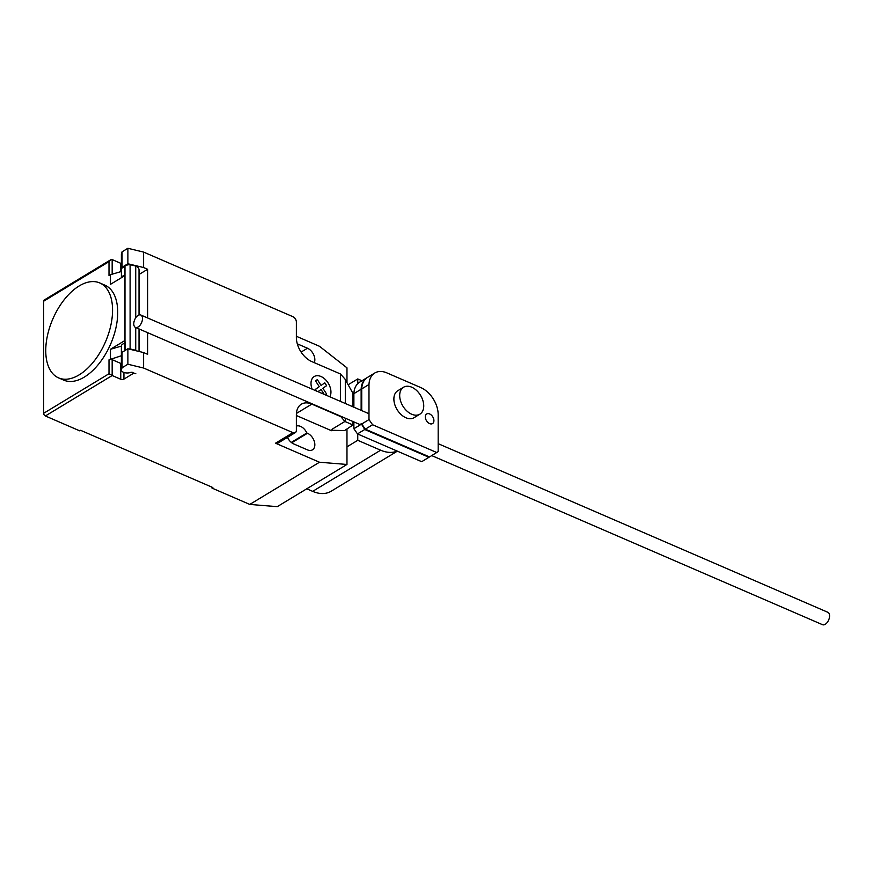 <?xml version="1.0" encoding="UTF-8"?>
<svg xmlns="http://www.w3.org/2000/svg" width="873" height="873" viewBox="0 0 873 873"><rect width="100%" height="100%" fill="white"/><g stroke="black" fill="none" stroke-linecap="round" stroke-linejoin="round"><path stroke-width="1.31" d="M433.914 420.633A5.62 3.688 58.8 0 0 431.349 415.09A5.62 3.688 58.8 0 0 426.711 413.966A5.62 3.688 58.8 0 0 425.326 416.912A5.62 3.688 58.8 0 0 429.625 423.601A5.62 3.688 58.8 0 0 432.539 423.58A5.62 3.688 58.8 0 0 433.914 420.633M436.795 452.541L372.585 424.758L368.984 419.597L368.984 384.502A23.593 15.474 -121.2 0 1 374.768 373.011A23.593 15.474 -121.2 0 1 386.182 372.596L420.972 387.656A22.818 14.972 -121.2 0 1 438.181 414.435L438.181 451.592L429.538 456.939L365.329 429.156L372.585 424.758M365.329 429.156L361.728 423.983L368.984 419.597M374.768 373.011L367.5 377.409A23.593 15.474 58.8 0 0 361.728 388.9L368.984 384.502M361.728 388.9L361.728 410.594M353.881 421.91L353.881 428.73L357.483 433.903L421.692 461.686L428.959 457.288L364.739 429.505L361.138 423.492M357.483 433.903L364.739 429.505M353.881 428.73L361.138 424.343M361.138 410.343L361.138 389.249A23.593 15.474 -121.2 0 1 366.922 377.758A23.593 15.474 -121.2 0 1 367.217 377.583M366.922 377.758L359.665 382.156A23.593 15.474 58.8 0 0 353.881 393.647L361.138 389.249M353.881 393.647L353.881 407.2M438.181 443.68L827.91 612.322A6.744 3.743 113.4 0 1 829.35 617.898A6.744 3.743 113.4 0 1 825.225 624.304A6.744 3.743 113.4 0 1 822.552 624.708L431.742 455.597M138.12 326.993A6.744 3.743 -66.6 0 0 142.244 320.587A6.744 3.743 -66.6 0 0 140.804 315.011A6.744 3.743 -66.6 0 0 138.12 315.404A6.744 3.743 -66.6 0 0 134.006 321.81A6.744 3.743 -66.6 0 0 135.446 327.397A6.744 3.743 -66.6 0 0 138.12 326.993M411.718 387.186A15.747 10.334 58.8 0 0 403.555 387.241A15.747 10.334 58.8 0 0 400.511 400.794A15.747 10.334 58.8 0 0 411.718 414.239A15.747 10.334 58.8 0 0 419.869 414.184A15.747 10.334 58.8 0 0 422.914 400.631A15.747 10.334 58.8 0 0 411.718 387.186M419.869 414.184L414.053 417.698A15.747 10.334 -121.2 0 1 405.901 417.752A15.747 10.334 -121.2 0 1 394.705 404.308A15.747 10.334 -121.2 0 1 397.75 390.755L403.555 387.241M397.182 451.079A35.717 23.429 -121.2 0 1 380.639 450.206L357.755 440.308L357.755 434.012M306.761 488.804L312.665 491.357A35.717 23.429 58.8 0 0 331.162 491.226L397.357 451.155M346.974 446.834L357.755 440.308M357.755 383.64L357.755 378.937L361.957 380.759M348.141 384.753L357.755 378.937M79.159 285.962A51.747 28.7 -66.6 0 0 47.568 335.079A51.747 28.7 -66.6 0 0 58.611 377.9A51.747 28.7 -66.6 0 0 79.159 374.866A51.747 28.7 -66.6 0 0 105.295 342.271A51.747 28.7 -66.6 0 0 99.708 282.928A51.747 28.7 -66.6 0 0 79.159 285.962M99.708 282.928L104.858 285.155A51.747 28.7 113.4 0 1 110.456 344.497A51.747 28.7 113.4 0 1 84.31 377.092A51.747 28.7 113.4 0 1 63.762 380.137L58.611 377.9M124.959 275.246A5.849 2.99 180 0 0 121.402 277.723L121.38 254.043A5.849 2.99 180 0 1 121.467 253.508L122.067 251.817L122.067 267.269L127.884 263.755L143.608 267.542L147.613 269.277L139.025 274.482M122.067 267.269L121.467 268.971A5.849 2.99 0 0 1 124.959 266.745M132.641 372.334L132.641 373.84A2.248 1.146 0 0 1 135.817 373.709L131.146 372.214A5.849 2.99 0 0 1 123.453 372.28A5.849 2.99 0 0 1 121.38 369.988A5.849 2.99 0 0 1 121.467 369.454L122.067 367.762L127.884 364.237L143.608 368.035L143.608 352.572L127.884 348.785L127.884 364.237M340.394 401.373L340.394 373.95L344.9 378.947L352.965 393.385L352.965 406.807M331.795 430.269L344.573 430.564L352.965 424.976L344.9 421.463L340.394 416.072M352.965 424.976L352.965 421.517M296.373 415.515L331.511 430.716L332.187 429.156L344.9 421.463M340.394 416.465L311.836 404.112A20.243 13.281 58.8 0 0 301.349 404.188A20.243 13.281 58.8 0 0 296.373 414.817L296.373 430.269A4.496 2.946 -121.2 0 1 295.27 432.637A4.496 2.946 -121.2 0 1 292.946 432.648L143.608 368.035M143.608 267.542L143.608 252.09L292.946 316.703A4.496 2.946 -121.2 0 1 296.373 322.05L296.373 337.513A20.243 13.281 58.8 0 0 311.836 361.597L340.394 373.95M143.608 352.572L147.613 354.307L147.613 332.657M147.613 317.958L147.613 269.277M132.641 373.84L123.933 379.111L123.933 372.465M43.65 301.218L109.005 261.66L110.62 259.827L44.207 300.039A2.248 1.473 58.8 0 0 43.65 301.218L43.65 413.3A2.248 1.473 58.8 0 0 45.363 415.974L112.17 375.532L120.758 379.253A2.248 1.146 180 0 0 123.933 379.111M121.38 355.748L109.005 359.829A2.248 1.146 0 0 1 112.17 359.687L120.758 363.408A2.248 1.146 180 0 0 121.38 363.594M110.445 358.945L110.445 349.287L124.959 340.503L125.417 350.269M127.884 348.785L122.067 352.299L122.067 367.762M122.067 352.299L121.467 369.454M124.959 343.264A5.849 2.99 180 0 0 121.38 346.024L121.38 369.988M121.38 263.493A2.248 1.146 0 0 1 120.758 263.308L112.17 259.587L110.62 259.827M139.025 314.978L139.025 269.812A9.898 5.063 180 0 0 135.73 266.036L130.099 264.672L130.099 348.927L135.73 350.291L135.73 327.517M135.73 317.805L135.73 266.036M135.73 350.291A9.898 5.063 0 0 1 136.974 350.979M130.099 264.672A6.744 3.448 180 0 0 124.981 265.905L124.959 275.573L110.445 284.358L110.445 274.7L109.005 275.573L109.005 261.66M124.959 350.16L124.981 350.16A6.744 3.448 0 0 1 126.978 349.331M128.778 349.004A6.744 3.448 0 0 1 130.099 348.927M143.608 252.09L127.884 248.292L127.884 263.755M127.884 248.292L122.067 251.817M110.445 349.287L121.38 346.09M121.38 271.492L110.445 274.7M112.17 359.687L112.17 375.532L109.005 373.742L43.65 413.3M295.27 432.637L277.843 443.178A4.496 2.946 -121.2 0 1 275.519 443.2L292.946 432.648M346.974 429.112L346.974 464.458L319.485 462.232L275.519 443.2M296.373 336.28L319.485 346.286L346.974 367.839L346.974 382.658M287.479 437.351A9.668 6.351 58.8 0 0 293.721 443.931L307.471 449.879A9.668 6.351 58.8 0 0 312.479 449.835A9.668 6.351 58.8 0 0 314.345 441.52A9.668 6.351 58.8 0 0 307.471 433.259L306.838 432.986A9.668 6.351 58.8 0 0 296.373 426.079M314.291 362.655A9.668 6.351 58.8 0 0 307.471 348.229L297.3 343.831M45.363 415.974L79.727 430.847L80.6 430.313L212.859 487.549L211.986 488.072L249.787 504.43L277.265 506.656L346.974 464.458M306.838 432.986L291.276 442.404M319.485 462.232L249.787 504.43M211.986 488.072L211.986 487.167M316.713 391.126L315.524 389.271L319.256 386.684L315.524 380.868L317.336 379.602L321.078 385.43L324.811 382.843L326.622 385.67L322.89 388.256L326.622 394.072L325.433 394.902M324.189 394.356L321.078 389.511L317.958 391.661M329.798 396.789A13.073 8.577 58.8 0 0 320.969 376.492A13.073 8.577 58.8 0 0 312.152 389.151M312.665 491.357L380.639 450.206M121.467 268.971L121.467 253.508M345.304 421.637L345.304 418.2M345.304 403.49L345.304 379.668M311.836 404.112L296.427 413.442M120.758 363.408L120.758 379.253M120.758 271.678L120.758 263.308M124.981 265.905L124.981 350.16M112.17 274.187L112.17 259.587M109.005 359.829L109.005 373.742M307.471 348.229L301.109 352.081M307.471 433.259L291.746 442.775M140.804 315.011L368.984 413.737M135.446 327.397L360.451 424.758M139.025 328.946L139.025 351.47"/></g></svg>
